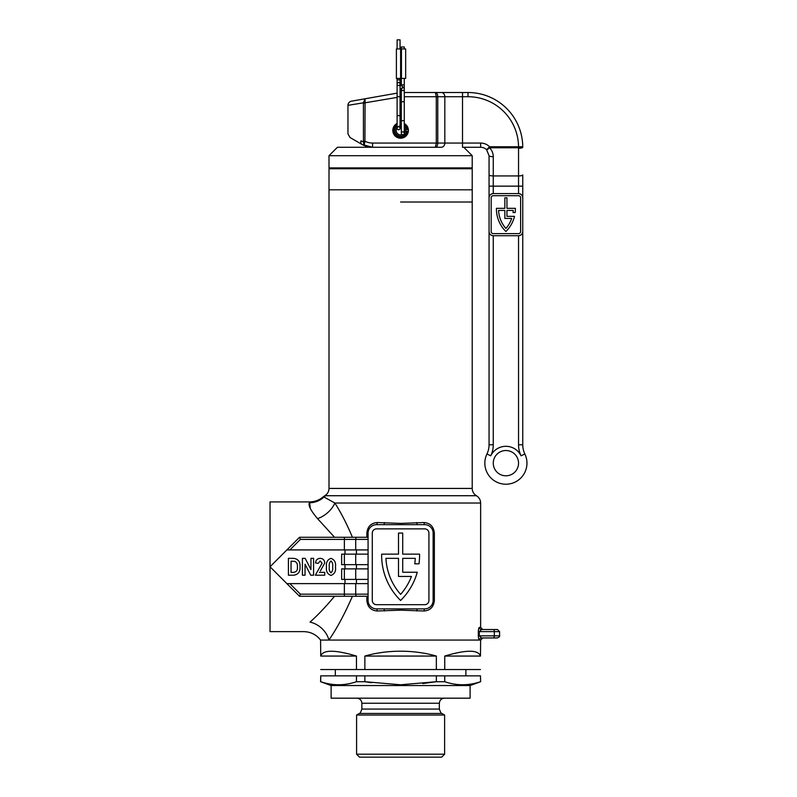 <?xml version="1.0" encoding="UTF-8"?>
<svg xmlns="http://www.w3.org/2000/svg" width="797" height="797" viewBox="0 0 797 797"><rect width="100%" height="100%" fill="white"/><g stroke="black" fill="none" stroke-linecap="round" stroke-linejoin="round"><path stroke-width="1.2" d="M334.571 537.288L317.545 518.648C310.77 510.648 308.06 505.348 309.405 502.748A21.061 20.782 -174.2 0 0 323.981 497.009L323.981 497.009A8.428 8.329 -90 0 1 325.644 495.724L476.417 495.724C479.127 497.408 480.531 499.839 480.631 503.017L334.85 503.017C341.146 512.869 347.004 524.296 352.423 537.288L366.859 537.288L366.859 533.073C367.517 526.618 370.934 523.111 377.12 522.543L400.602 523.39L424.094 522.543C430.27 523.101 433.688 526.608 434.355 533.073L434.355 600.47C433.698 606.925 430.27 610.432 424.094 611L400.602 610.153L377.12 611C370.944 610.442 367.527 606.935 366.859 600.47L366.859 596.256L299.523 596.256L286.88 583.623L289.859 583.623L286.88 583.623L270.034 566.777L270.034 631.632L303.737 631.632C310.671 631.802 316.289 634.611 320.583 640.061L480.631 640.061L482.743 637.949L481.527 637.949L484.845 637.949M400.602 202.02L472.213 202.02L400.602 202.02M419.571 555.34A63.182 63.182 0 0 1 419.003 563.828L414.749 563.828A58.968 58.968 0 0 0 415.287 558.348L402.714 558.348L402.714 572.246L417.269 572.246A63.182 63.182 0 0 1 400.602 600.47A63.182 63.182 0 0 1 381.653 554.134L398.5 554.134L398.5 533.073L402.714 533.073L402.714 554.134L419.561 554.134A63.182 63.182 0 0 1 419.571 555.34M368.075 539.4L355.711 539.4L355.711 549.92L286.88 549.92L270.034 566.777L270.034 501.911L309.545 501.911C314.785 501.851 319.398 500.118 323.383 496.72L324.748 495.754C327.477 494.07 328.892 491.629 329.002 488.431L472.213 488.431L472.213 189.806L329.002 189.806L329.002 488.431M309.545 501.911L310.312 508.446M478.449 637.66L478.32 635.847C478.509 638.636 478.887 640.041 479.445 640.061A2.102 2.072 -90 0 1 481.527 637.949L479.306 635.847L499.589 635.847C500.048 636.285 499.34 636.992 497.477 637.949L481.527 637.949M484.845 629.53L481.527 629.53A2.102 2.072 90 0 1 479.445 627.428C478.887 627.448 478.509 628.853 478.32 631.632L478.449 629.829M319.368 572.356L324.738 572.356L324.738 575.195L315.333 575.195L322.108 563.2L320.195 560.978L318.172 563.379L315.552 562.941C315.811 560.032 317.375 558.498 320.255 558.348C323.094 558.567 324.588 560.132 324.738 563.031L320.384 570.891M344.374 583.623L355.711 583.623L355.711 594.154L344.374 594.154L344.374 583.623L289.859 583.623L300.389 594.154L344.374 594.154L344.374 596.256L352.423 596.256C344.683 613.979 336.842 628.584 328.892 640.061A21.061 16.548 39 0 0 310.013 622.098C300.927 634.641 300.927 634.641 310.013 622.098C317.525 615.453 325.714 606.836 334.571 596.256M376.503 608.888L424.711 608.888A8.428 8.428 0 0 0 433.13 600.47L433.13 533.073A8.428 8.428 0 0 0 424.711 524.655L376.503 524.655A8.428 8.428 0 0 0 368.075 533.073L368.075 600.47A8.428 8.428 0 0 0 376.503 608.888A2.102 0.618 -90 0 1 377.12 611M411.451 576.46A58.968 58.968 0 0 1 400.602 594.353A58.968 58.968 0 0 1 385.927 558.348L398.5 558.348L398.5 576.46L411.451 576.46M366.859 596.256L356.847 596.256A2.102 1.136 90 0 1 355.711 594.154L368.075 594.154L368.075 596.256M355.711 583.623L368.075 583.623M355.711 568.879L355.711 579.409L341.644 579.409L341.644 568.879L368.075 568.879M355.711 579.409L368.075 579.409M299.523 537.288L300.389 539.4L289.859 549.92L286.88 549.92L299.523 537.288L368.075 537.288M355.711 554.134L355.711 564.665L341.644 564.665L341.644 554.134L368.075 554.134M355.711 564.665L368.075 564.665M355.711 549.92L368.075 549.92M376.503 528.869A4.214 4.214 0 0 0 372.289 533.073L372.289 600.47A4.214 4.214 0 0 0 376.503 604.684L424.711 604.684A4.214 4.214 0 0 0 428.925 600.47L428.925 533.073A4.214 4.214 0 0 0 424.711 528.869L376.503 528.869M424.094 611A2.102 0.618 -90 0 1 424.711 608.888L426.315 608.739M377.12 522.543A2.102 0.618 90 0 1 376.503 524.655L374.889 524.805M373.355 525.263L371.93 526M300.389 594.154L299.523 596.256L286.88 583.623M323.981 497.009L334.85 503.017A21.061 13.898 142.5 0 1 317.545 518.648M384.054 608.888L384.483 611M417.16 608.888L416.731 611M424.711 524.655A2.102 0.618 90 0 1 424.094 522.543M417.16 524.655L416.731 522.543M384.054 524.655L384.483 522.543M489.059 629.53L493.263 629.53A2.102 1.056 -90 0 1 494.319 631.632L479.306 631.632L481.527 629.53L497.477 629.53L499.589 631.632L494.319 631.632L494.319 635.847A2.102 1.056 -90 0 1 493.263 637.949L489.059 637.949M481.527 629.53L482.743 629.53L480.631 627.428L479.445 627.428M293.665 575.195L288.414 575.195L288.414 558.348L293.515 558.348C298.217 558.946 300.389 561.805 300.011 566.946C300.29 571.828 298.178 574.577 293.665 575.195M291.044 561.198L291.044 572.356L293.286 572.356C296.434 572.107 297.799 570.263 297.391 566.816C297.739 564.266 296.882 562.443 294.82 561.347L291.044 561.198M305.042 564.206L305.042 575.195L302.422 575.195L302.422 558.348L305.161 558.348L310.95 569.596L310.95 558.348L313.58 558.348L313.58 575.195L310.74 575.195L305.042 564.206M330.984 575.414C327.368 574.059 325.873 571.2 326.491 566.856C325.883 562.543 327.378 559.703 330.964 558.348C334.571 559.703 336.065 562.552 335.457 566.886C336.065 571.21 334.571 574.049 330.984 575.414M330.974 560.978C329.44 562.423 328.892 564.396 329.33 566.886C328.892 569.377 329.44 571.349 330.974 572.794C332.508 571.349 333.056 569.387 332.618 566.886C333.056 564.386 332.508 562.413 330.974 560.978M444.616 754.201L441.668 757.15L359.537 757.15L356.588 754.201L444.616 754.201L444.616 715.029L356.588 715.029L356.588 754.201M470.1 685.55L470.1 698.182L331.114 698.182L331.114 685.55L470.1 685.55L480.631 681.714L480.481 675.856L480.631 681.714M331.114 685.55L320.583 681.714L320.723 675.856L320.723 681.714C332.638 685.769 344.553 685.769 356.468 681.714L356.468 675.856L364.867 675.856L364.867 681.714L400.602 684.782L436.348 681.714L422.719 683.567M444.746 681.714L444.746 675.856L436.348 675.856L436.348 681.714L444.746 681.714C456.661 685.769 468.576 685.769 480.481 681.714M400.602 640.061L480.631 640.061L480.481 656.061C478.22 649.635 466.315 649.635 444.746 656.061L444.746 669.54L436.348 669.54L436.348 656.061C425.08 652.843 413.175 651.229 400.602 651.199C388.039 651.229 376.124 652.843 364.867 656.061L364.867 669.54L356.468 669.54L356.468 656.061C334.899 649.635 322.984 649.635 320.723 656.061L320.583 640.061L400.602 640.061M356.468 681.714L364.867 681.714L371.551 682.72M364.867 675.856L436.348 675.856M436.348 669.54L364.867 669.54M364.867 656.061L436.348 656.061M444.746 675.856L480.481 675.856M480.481 669.54L444.746 669.54M444.746 656.061L480.481 656.061M320.723 675.856L356.468 675.856M356.468 669.54L320.723 669.54M320.723 656.061L356.468 656.061M463.784 147.266L472.213 155.694L472.213 167.908L329.002 167.908L329.002 155.694L337.43 147.266L441.289 147.266A4.214 3.537 -90 0 0 444.826 143.052L480.631 143.052A12.632 12.632 0 0 1 489.557 146.748L518.538 146.748A50.54 50.54 0 0 0 467.998 96.726L437.772 96.726L437.772 143.052C437.623 145.642 436.836 147.046 435.401 147.266L436.288 143.052L436.288 96.726L435.401 92.512L404.268 92.512L467.998 92.512A54.754 54.754 0 0 1 522.752 146.708L522.752 147.266A4.214 1.026 180 0 1 518.538 148.292L518.538 147.774A4.214 1.026 -0.6 0 0 522.742 146.748A4.214 1.026 -0.6 0 0 522.752 146.708A54.754 54.754 0 0 0 467.998 92.512L467.998 96.726M333.216 168.745L333.216 167.908M467.998 168.745L467.998 167.908M472.213 155.694L329.002 155.694M400.602 168.745L472.213 168.745L472.213 189.806L329.002 189.806L329.002 168.745L400.602 168.745M362.027 144.446L358.491 142.404L362.027 144.446C346.386 135.42 346.386 135.42 362.027 144.446A4.214 2.969 -60 0 1 360.961 140.8C343.955 131.764 343.955 131.764 360.961 140.8L363.352 141.866L363.442 141.228L364.926 141.228L364.119 145.502L362.027 144.446L372.558 147.266A21.061 21.061 0 0 1 364.119 145.502L363.352 141.866A2.102 0.598 17.2 0 0 364.568 142.404M515.39 208.944A31.591 31.591 0 0 1 515.181 212.55L513.059 212.55A29.479 29.479 0 0 0 513.238 210.448L506.952 210.448L506.952 216.346L514.503 216.346A31.591 31.591 0 0 1 505.906 231.509A31.591 31.591 0 0 1 496.431 208.336L504.85 208.336L504.85 197.805L506.952 197.805L506.952 208.336L515.38 208.336A31.591 31.591 0 0 1 515.39 208.944M505.906 475.799A12.632 12.632 0 0 0 518.538 463.157A12.632 12.632 0 0 0 505.906 450.524A12.632 12.632 0 0 0 493.263 463.157A12.632 12.632 0 0 0 505.906 475.799A12.632 12.632 0 0 1 493.263 463.157A12.632 12.632 0 0 1 505.906 450.524A12.632 12.632 0 0 0 493.263 463.157A12.632 12.632 0 0 1 505.906 450.524M351.437 101.179L397.105 93.129L351.437 101.179A4.214 4.214 0 0 0 347.96 105.334L347.96 133.896L350.062 137.542L358.491 142.404M363.442 141.228L363.422 102.823L347.96 105.334M364.867 102.564L363.422 102.823L365.076 98.778L364.926 141.228A16.847 16.847 0 0 0 372.558 143.052L444.826 143.052L444.826 96.726A4.214 3.537 90 0 0 441.289 92.512M397.105 125.876A5.738 5.738 0 0 0 400.233 136.138A5.738 5.738 0 0 0 406.291 131.166L407.496 131.326A6.954 6.954 0 0 1 400.154 137.353A6.954 6.954 0 0 1 397.105 124.412L397.105 123.455A7.791 7.791 0 0 0 400.602 138.21A7.791 7.791 0 0 0 404.268 123.545M511.704 218.448A29.479 29.479 0 0 1 505.906 228.45A29.479 29.479 0 0 1 498.563 210.448L504.85 210.448L504.85 218.448L511.704 218.448M491.161 231.509A2.102 2.102 0 0 0 493.263 233.611L518.538 233.611A2.102 2.102 0 0 0 520.64 231.509L520.64 197.805A2.102 2.102 0 0 0 518.538 195.703L493.263 195.703A2.102 2.102 0 0 0 491.161 197.805L491.161 231.509M518.538 235.713A4.214 4.214 0 0 0 522.752 231.509L522.752 197.805A4.214 4.214 0 0 0 518.538 193.601L493.263 193.601A4.214 4.214 0 0 0 489.059 197.805L489.059 231.509A4.214 4.214 0 0 0 493.263 235.713L518.538 235.713C521.079 235.454 522.483 234.049 522.752 231.509L522.752 444.796A21.061 21.061 0 0 0 524.854 453.981A21.061 21.061 0 0 1 505.906 484.217A21.061 21.061 0 0 1 486.947 453.981A21.061 21.061 0 0 0 489.059 444.796L489.059 231.509C489.328 234.049 490.723 235.454 493.263 235.713L493.263 444.796A25.275 25.275 0 0 1 490.743 455.814A16.847 16.847 0 0 1 521.069 455.814A25.275 25.275 0 0 1 518.538 444.796L518.538 235.713M522.752 186.149L522.752 174.912A4.214 1.026 180 0 1 518.538 175.928L518.538 193.601C521.079 193.87 522.483 195.265 522.752 197.805L522.752 186.149L493.263 186.149L493.263 193.601C490.723 193.87 489.328 195.265 489.059 197.805L489.059 155.694L489.059 186.149L493.263 186.149L493.263 175.928L518.538 175.928L518.538 148.292M522.752 146.708L518.538 146.748L518.538 147.774L489.557 147.774C491.978 150.264 493.213 153.243 493.263 156.71A4.214 1.026 0 0 1 489.059 155.694L486.588 149.726A8.428 8.428 0 0 0 480.631 147.266L462.509 147.266L462.509 92.512M401.319 122.658A7.791 7.791 0 0 0 400.054 122.648M401.319 92.512L400.791 92.512L401.319 92.512M400.054 92.611L400.054 88.128L401.319 89.633M366.6 146.409L372.558 147.266A21.061 21.061 0 0 1 364.119 145.502A21.061 21.061 0 0 0 372.558 147.266L372.558 143.052M400.791 92.512L400.971 96.726L400.423 92.542A2.102 2.102 0 0 1 400.791 92.512M435.401 92.512C436.836 92.741 437.623 94.146 437.772 96.726L404.268 96.726M489.557 147.774A4.214 0.737 135 0 1 486.588 149.726L489.557 146.748L489.557 147.774M363.442 103.082L397.105 97.403M401.319 120.686L401.319 101.727L404.268 101.727L404.268 120.686L401.319 120.686L401.319 133.318A1.474 1.474 0 0 1 402.794 131.844A1.474 1.474 0 0 1 404.268 133.318A1.474 1.474 0 0 1 402.794 134.793A1.474 1.474 0 0 1 401.319 133.318A1.474 1.474 0 0 0 402.057 134.593A4.423 4.423 0 0 1 396.179 130.419A4.423 4.423 0 0 1 401.319 126.056M404.268 127.938A4.423 4.423 0 0 1 404.996 129.841L406.291 129.672A5.738 5.738 0 0 0 404.268 126.006M406.291 131.166L404.996 130.997A4.423 4.423 0 0 1 404.268 132.9M404.268 124.511A6.954 6.954 0 0 1 407.496 129.512L406.291 129.672M400.054 123.495A6.954 6.954 0 0 1 401.319 123.505M401.319 124.73A5.738 5.738 0 0 0 400.054 124.711M401.449 78.425L401.449 48.946L405.663 48.946L405.663 78.425L396.398 78.425L396.398 48.946L400.612 48.946L400.612 78.425M401.449 48.946L400.612 48.946M405.663 49.155L405.663 78.216M402.794 90.569A1.474 1.474 0 0 0 404.268 89.095A1.474 1.474 0 0 1 402.854 90.569A1.474 1.474 0 0 0 404.268 89.095A1.474 1.474 0 0 0 402.794 87.62A1.474 1.474 0 0 0 401.319 89.095A1.474 1.474 0 0 0 402.794 90.569A1.474 1.474 0 0 0 404.268 89.095A1.474 1.474 0 0 0 402.794 87.62L402.834 87.62M400.054 83.984A1.474 1.474 0 0 1 398.58 85.548A1.474 1.474 0 0 1 397.105 84.074A1.474 1.474 0 0 1 398.58 82.599A1.474 1.474 0 0 1 400.054 84.074A1.474 1.474 0 0 1 398.58 85.548A1.474 1.474 0 0 1 397.115 84.163M397.105 127.709L397.105 128.297A1.474 1.474 0 0 0 398.58 129.772A1.474 1.474 0 0 0 400.054 128.297A1.474 1.474 0 0 0 398.58 126.823A1.474 1.474 0 0 0 397.105 128.297A1.474 1.474 0 0 0 398.58 129.772A1.474 1.474 0 0 0 400.054 128.297A1.474 1.474 0 0 0 398.58 126.823M401.319 48.946L401.319 46.973L404.268 46.973L404.268 48.946M401.319 101.727L401.319 89.095L402.734 87.62M398.58 82.599A1.474 1.474 0 0 1 400.054 84.074A1.474 1.474 0 0 0 398.58 82.599A1.474 1.474 0 0 1 399.715 83.127M400.054 96.706L400.054 115.665L397.105 115.665L397.105 96.706L400.054 96.706L400.054 78.425M397.105 48.946L397.105 39.85L400.054 39.85L400.054 48.946M398.58 85.548A1.474 1.474 0 0 1 397.105 84.074L397.105 96.706M402.794 131.844A1.474 1.474 0 0 1 404.228 132.96A1.474 1.474 0 0 0 402.794 131.844A1.474 1.474 0 0 1 404.268 133.318L404.268 120.686M478.32 635.847L478.32 631.632L479.306 631.632L479.306 635.847L478.32 635.847M344.991 554.134L344.991 549.92M344.991 583.623L344.991 579.409M344.991 568.879L344.991 564.665M344.374 579.409L344.374 568.879M344.374 564.665L344.374 554.134M344.374 549.92L344.374 539.4L300.389 539.4M356.438 579.409L356.438 583.623M356.438 564.665L356.438 568.879M356.438 549.92L356.438 554.134M356.847 537.288A2.102 1.136 90 0 0 355.711 539.4L344.374 539.4L344.374 537.288M368.075 600.47L366.859 600.47M433.13 600.47L434.355 600.47M433.13 533.073L434.355 533.073M368.075 533.073L366.859 533.073M444.616 715.029L441.887 713.454L359.327 713.454C359.776 713.953 360.623 712.498 361.858 709.071L361.858 703.233L439.356 703.233C439.655 700.164 441.339 698.481 444.407 698.182M361.858 709.071L439.356 709.071L439.356 703.233M518.538 444.796L522.752 444.796A21.061 21.061 0 0 0 524.854 453.981A21.061 21.061 0 0 1 505.906 484.217A21.061 21.061 0 0 1 486.947 453.981A21.061 21.061 0 0 0 489.059 444.796L493.263 444.796M401.319 96.726L400.054 96.885M493.263 156.71L493.263 175.928A4.214 1.026 0 0 1 489.059 174.912M486.588 149.726A8.428 8.428 0 0 0 480.631 147.266L480.631 143.052M364.119 145.502L364.119 145.502A21.061 21.061 0 0 0 372.558 147.266M524.854 453.981L521.069 455.814M486.947 453.981L490.743 455.814M401.319 78.425L401.319 84.88L404.268 84.88L404.268 101.727M397.105 78.425L397.105 79.859L400.054 79.859M398.58 129.772A1.474 1.474 0 0 0 400.054 128.297L400.054 115.665M480.631 503.017L480.631 627.428M476.417 495.724C473.717 494.04 472.312 491.61 472.213 488.431M499.589 631.632L499.589 635.847M465.886 669.54L465.886 675.856M361.858 703.233C361.559 700.164 359.875 698.481 356.807 698.182M359.327 713.454L356.588 715.029M441.887 713.454C441.428 713.953 440.592 712.498 439.356 709.071M335.318 669.54L335.318 675.856M397.105 115.665L397.105 128.297M397.105 79.859L397.105 84.074M403.92 88.148L400.054 83.536M401.319 84.88L401.319 85.937M404.268 84.88L404.268 78.425"/></g></svg>
